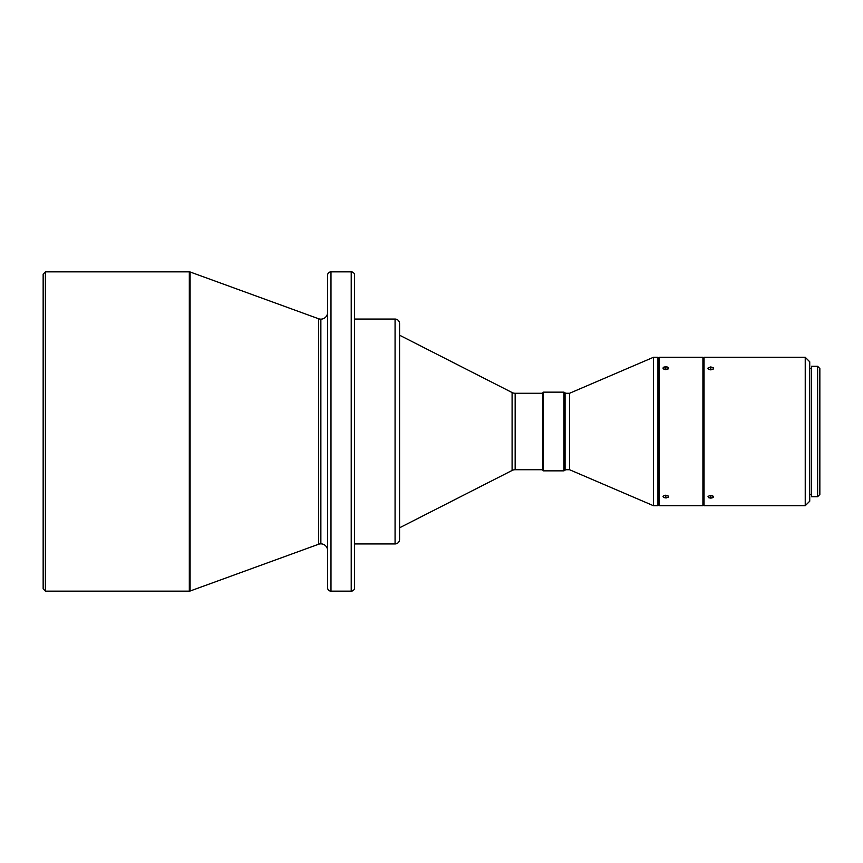 <?xml version="1.0" encoding="UTF-8"?>
<svg xmlns="http://www.w3.org/2000/svg" width="863" height="863" viewBox="0 0 863 863"><rect width="100%" height="100%" fill="white"/><g stroke="black" fill="none" stroke-linecap="round" stroke-linejoin="round"><path stroke-width="1.29" d="M318.555 544.262L318.555 318.738A6.742 6.742 0 0 0 320.863 319.137L320.863 543.863A6.742 6.742 0 0 0 318.555 544.262A6.742 6.742 0 0 1 327.606 550.605A6.742 6.742 0 0 0 320.863 543.863L320.863 319.137A6.742 6.742 0 0 1 318.555 318.738L190.097 271.974A2.244 2.244 0 0 0 189.321 271.845L189.321 591.155A2.244 2.244 0 0 0 190.097 591.026L190.097 271.974L190.097 591.026L318.555 544.262L318.555 318.738L190.097 271.974A2.244 2.244 0 0 0 189.321 271.845L45.394 271.845L43.15 274.089L43.15 588.911L45.394 591.155L45.394 271.845L45.394 591.155L189.321 591.155L189.321 271.845L45.394 271.845L43.15 274.089L43.15 588.911L45.394 591.155L189.321 591.155A2.244 2.244 0 0 0 190.097 591.026L318.555 544.262M664.737 495.33L665.815 495.222L665.815 497.919L663.83 497.552L663.216 496.096L665.265 495.254L667.8 495.642L668.566 496.883L666.365 497.897L663.83 497.552L663.054 496.354L664.737 495.33M709.71 495.567L710.788 495.459L710.788 498.124L708.803 497.757L708.189 496.311L710.238 495.481L712.773 495.869L713.55 497.088L711.867 498.027L708.803 497.757L708.027 496.57L709.71 495.567M665.815 366.71L665.815 369.634L663.216 368.695L663.83 367.109L666.365 366.732L668.415 367.573L668.156 368.954L665.815 369.634L663.474 368.954L663.216 367.573L665.265 366.732L667.8 367.109L668.415 368.695L665.815 369.634L665.815 366.71M710.788 366.926L710.788 369.882L708.189 368.933L708.189 367.8L710.788 366.926L713.388 367.8L713.129 369.191L710.788 369.882L708.447 369.191L708.189 367.8L710.788 366.926L713.388 367.8L713.388 368.933L710.788 369.882L710.788 366.926M805.233 505.707L809.731 501.209L809.731 361.791L805.233 357.293L805.233 505.707L805.233 357.293L704.046 357.293L704.046 505.707L805.233 505.707L704.046 505.707L704.046 357.293L805.233 357.293L809.731 361.791L809.731 501.209L805.233 505.707M543.237 392.147L542.59 393.269L542.59 469.731L543.237 470.853L543.237 392.147L543.237 470.853L563.949 470.853L565.071 470.206L565.071 392.794L563.949 392.147L563.949 470.853L563.949 392.147L543.237 392.147L563.949 392.147L565.071 392.794L565.071 470.206L563.949 470.853L543.237 470.853L542.59 469.731L542.59 393.269L515.157 393.269A6.742 6.742 0 0 1 512.093 392.536L399.569 335.2L512.093 392.536A6.742 6.742 0 0 0 515.157 393.269L515.157 469.731L542.59 469.731L515.157 469.731A6.742 6.742 0 0 0 512.093 470.464A6.742 6.742 0 0 1 515.157 469.731L515.157 393.269L542.59 393.269L543.237 392.147M395.071 319.062L395.071 543.938A4.498 4.498 0 0 0 399.569 539.44L399.569 323.56A4.498 4.498 0 0 0 395.071 319.062L354.596 319.062L395.071 319.062A4.498 4.498 0 0 1 399.569 323.56L399.569 539.44A4.498 4.498 0 0 1 395.071 543.938L395.071 319.062M330.982 591.155L330.982 271.845A3.376 3.376 0 0 0 327.606 275.211L327.606 587.789A3.376 3.376 0 0 0 330.982 591.155L351.219 591.155A3.376 3.376 0 0 0 354.596 587.789L354.596 275.211A3.376 3.376 0 0 0 351.219 271.845L351.219 591.155L351.219 271.845L330.982 271.845L330.982 591.155A3.376 3.376 0 0 1 327.606 587.789L327.606 275.211A3.376 3.376 0 0 1 330.982 271.845L351.219 271.845A3.376 3.376 0 0 1 354.596 275.211L354.596 587.789A3.376 3.376 0 0 1 351.219 591.155L330.982 591.155M327.606 312.395A6.742 6.742 0 0 1 320.863 319.137A6.742 6.742 0 0 0 327.606 312.395M817.606 496.71L819.85 494.467L819.85 368.533L817.606 366.29L817.606 496.71L817.606 366.29L811.533 366.29L811.533 496.71L817.606 496.71L811.533 496.71L811.533 366.29L817.606 366.29L819.85 368.533L819.85 494.467L817.606 496.71M704.046 365.168L702.914 365.168L704.046 365.168M702.914 497.832L704.046 497.832L702.914 497.832M708.189 368.933L707.973 368.361M811.533 368.533L809.731 368.533L811.533 368.533M809.731 494.467L811.533 494.467L809.731 494.467M354.596 543.938L395.071 543.938L354.596 543.938M399.569 527.8L512.093 470.464L512.093 392.536L512.093 470.464L399.569 527.8M569.569 393.269L565.071 393.269L569.569 393.269L569.569 469.731L569.569 393.269L653.442 357.293L569.569 393.269M565.071 469.731L569.569 469.731L653.442 505.707L653.442 357.293L653.442 505.707L657.94 505.707L657.94 357.293L653.442 357.293L657.94 357.293L657.94 505.707L653.442 505.707L569.569 469.731L565.071 469.731M659.073 365.168L657.94 365.168L659.073 365.168M657.94 497.832L659.073 497.832L657.94 497.832M702.914 357.293L659.073 357.293L659.073 505.707L702.914 505.707L702.914 357.293L702.914 505.707L659.073 505.707L659.073 357.293L702.914 357.293M663.216 368.695L663 368.123M327.606 587.034L327.606 587.789M713.388 367.8L713.604 368.361M668.415 367.573L668.62 368.123M710.788 498.124L710.788 495.459L713.388 496.322L713.388 497.336L710.788 498.124M665.815 497.919L665.815 495.222L668.415 496.096L668.415 497.131L665.815 497.919"/></g></svg>
